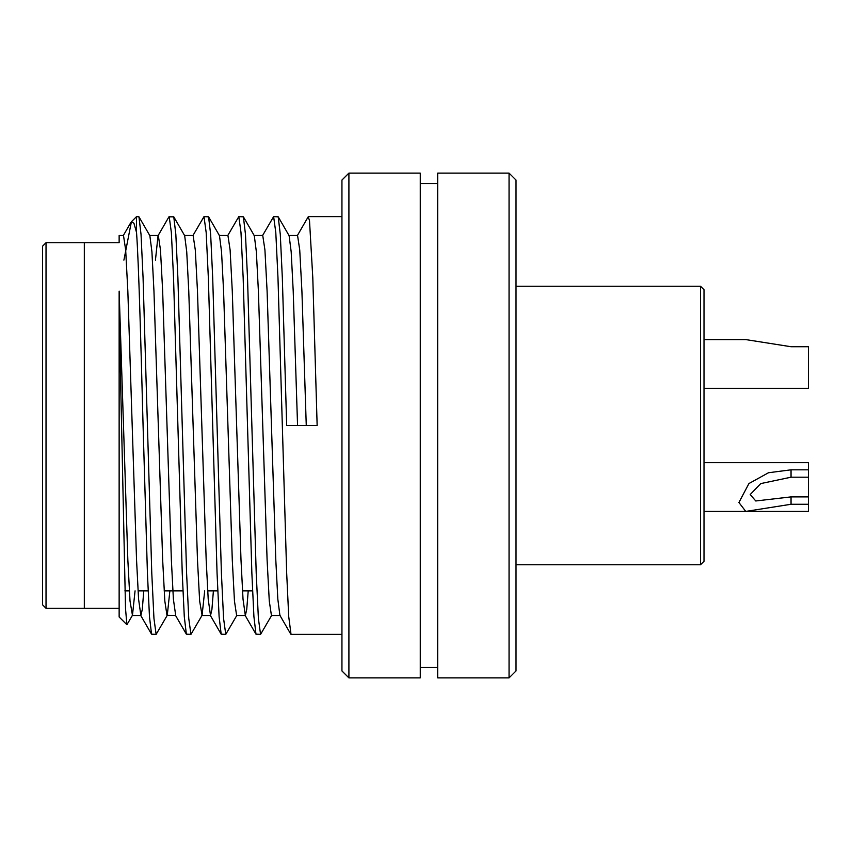 <?xml version="1.0" encoding="UTF-8"?>
<svg xmlns="http://www.w3.org/2000/svg" width="851" height="851" viewBox="0 0 851 851"><rect width="100%" height="100%" fill="white"/><g stroke="black" fill="none" stroke-linecap="round" stroke-linejoin="round"><path stroke-width="1.28" d="M704.011 289.723L704.011 561.277L700.533 564.756L700.533 286.244L704.011 289.723M42.55 425.5L42.55 246.205L46.028 242.726L46.028 608.274L42.55 604.795L42.55 425.5M704.011 487.038L704.011 511.408L745.753 511.408L738.923 502.515L748.933 483.549L768.496 472.741L791.047 469.816L808.45 469.816L808.45 462.678L704.011 462.678L704.011 487.038M119.14 608.274L84.323 608.274L84.323 242.726L46.028 242.726M704.011 388.322L808.45 388.322L808.45 346.729L791.047 346.729L745.753 339.592L704.011 339.592M808.45 477.198L791.047 477.198L760.751 483.591L750.21 494.527L755.762 500.973L791.047 496.888L808.45 496.888L808.45 469.816M808.45 496.888L808.45 504.271L791.047 504.271L745.753 511.408M808.45 504.271L808.45 511.408L704.011 511.408M348.91 677.896L341.942 670.939L341.942 180.061L348.91 173.104L348.91 677.896L420.277 677.896L420.277 173.104L348.91 173.104M509.058 173.104L516.014 180.061L516.014 670.939L509.058 677.896L509.058 173.104L437.68 173.104L437.68 677.896L509.058 677.896M126.895 624.73L119.14 616.975L119.14 312.413L125.522 608.614L126.895 624.73L132.458 615.316L135.064 590.86M297.297 235.684L308.2 216.824L309.498 220.558L312.796 277.798L317.146 425.5L286.681 425.5L282.33 277.798L280.287 234.397L278.213 216.824L273.628 216.622L275.798 232.514L277.979 277.798L286.681 573.202L288.723 616.603L291.031 634.378L341.942 634.378M262.491 235.684L273.628 216.622M227.674 235.684L238.812 216.622L243.397 216.824L245.471 234.397L247.513 277.798L256.215 573.202L258.396 618.486L260.566 634.378L271.703 615.316M238.812 216.622L240.993 232.514L243.163 277.798L251.864 573.202L253.917 616.603L255.981 634.176L260.566 634.378M192.858 235.684L203.995 216.622L208.58 216.824L210.654 234.397L212.697 277.798L221.409 573.202L223.579 618.486L225.76 634.378L236.897 615.316M203.995 216.622L206.176 232.514L208.346 277.798L217.058 573.202L219.101 616.603L221.175 634.176L225.76 634.378M155.435 260.14L158.052 235.684L168.945 216.824L173.774 216.824L175.838 234.397L177.891 277.798L186.592 573.202L188.762 618.486L190.943 634.378L202.081 615.316L204.697 590.86M169.189 216.622L171.359 232.514L173.54 277.798L182.242 573.202L184.284 616.603L186.358 634.176L190.943 634.378M136.543 216.622L136.543 232.525L133.937 223.239L131.394 221.771L136.543 216.622L138.958 216.824L141.032 234.397L143.074 277.798L151.776 573.202L153.957 618.486L156.127 634.378L167.264 615.316L169.881 590.86M136.543 232.525C138.724 262.98 140.904 343.123 143.074 425.5L147.425 573.202L149.468 616.603L151.542 634.176L156.127 634.378M46.028 608.274L84.323 608.274L84.323 242.726L119.14 242.726L119.14 235.461L123.491 235.461L125.671 249.928L127.841 291.127L136.543 559.873L138.575 599.178L140.894 615.539L142.298 609.38L143.766 590.86M119.14 312.413L119.14 291.127C119.14 217.42 119.14 217.42 119.14 291.127L127.841 559.873L130.022 601.072L132.458 615.316M131.394 221.771L123.895 260.14M149.606 235.461L158.307 235.461L160.477 249.928L162.658 291.127L171.359 559.873L173.391 599.178L175.71 615.539L167.264 615.316M184.412 235.461L193.124 235.461L195.294 249.928L197.475 291.127L206.176 559.873L208.208 599.178L210.527 615.539L211.92 609.38L213.399 590.86M219.228 235.461L227.93 235.461L230.11 249.928L232.28 291.127L240.993 559.873L243.024 599.178L245.343 615.539L246.737 609.38L248.215 590.86M254.045 235.461L262.746 235.461L264.927 249.928L267.097 291.127L275.798 559.873L277.83 599.178L279.894 615.316L290.797 634.176M288.861 235.461L297.563 235.461L299.733 249.928L301.914 291.127L306.264 425.5M138.958 216.824L149.861 235.684L151.925 251.822L153.957 291.127L162.658 559.873L164.828 601.072L167.009 615.539M173.774 216.824L184.678 235.684L186.731 251.822L188.762 291.127L197.475 559.873L199.645 601.072L202.081 615.316M208.58 216.824L219.484 235.684L221.547 251.822L223.579 291.127L232.28 559.873L234.461 601.072L236.631 615.539L245.343 615.539M243.397 216.824L254.3 235.684L256.364 251.822L258.396 291.127L267.097 559.873L269.278 601.072L271.448 615.539L280.149 615.539M278.213 216.824L289.117 235.684L291.18 251.822L293.212 291.127L297.563 425.5M791.047 477.198L791.047 469.816M791.047 504.271L791.047 496.888M700.533 286.244L516.014 286.244M700.533 564.756L516.014 564.756M437.68 183.55L420.277 183.55M341.942 216.622L308.434 216.622M252.556 590.86L242.471 590.86M217.739 590.86L207.655 590.86M182.933 590.86L164.137 590.86M148.117 590.86L138.032 590.86M129.32 590.86L124.852 590.86M437.68 667.45L420.277 667.45M140.894 615.539L132.192 615.539M210.527 615.539L201.825 615.539M130.831 222.547L123.235 235.684M151.542 634.176L140.638 615.316M186.358 634.176L175.455 615.316M221.175 634.176L210.271 615.316M255.981 634.176L245.077 615.316"/></g></svg>
